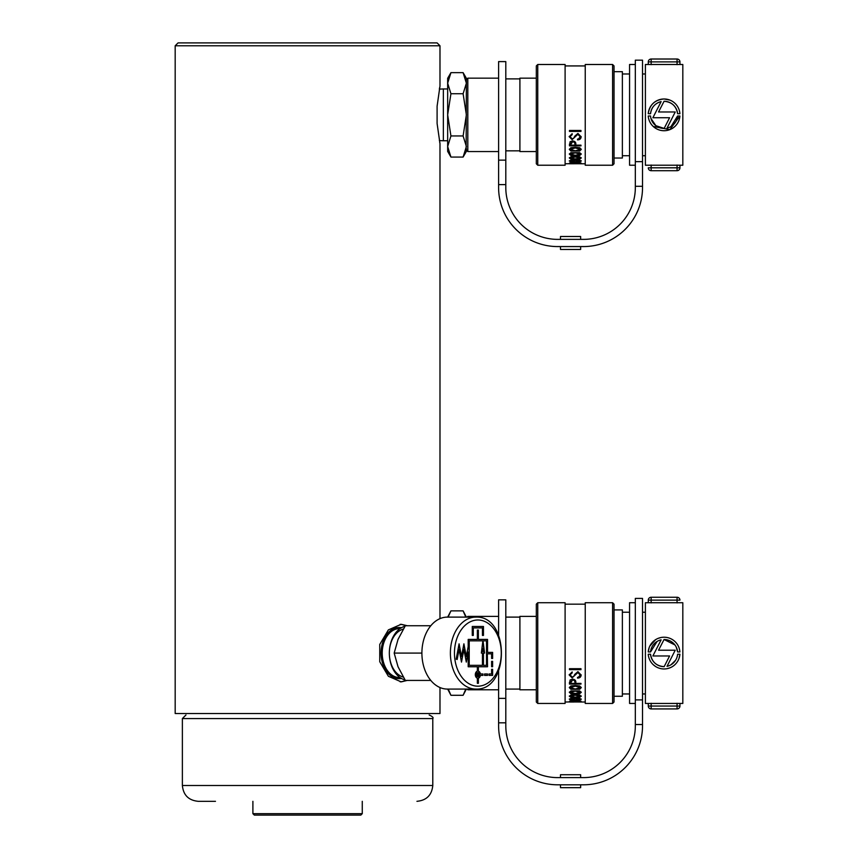 <?xml version="1.0" encoding="UTF-8"?>
<svg xmlns="http://www.w3.org/2000/svg" width="858" height="858" viewBox="0 0 858 858"><rect width="100%" height="100%" fill="white"/><g stroke="black" fill="none" stroke-linecap="round" stroke-linejoin="round"><path stroke-width="1.29" d="M401.469 627.713A25.59 18.093 90 0 0 381.07 653.088A25.59 18.093 90 0 0 401.469 678.464M178.056 42.9L437.097 42.9L439.982 45.774L175.182 45.774L178.056 42.9M407.453 680.373L401.201 681.874L388.384 676.286L379.751 661.722L379.751 644.455L388.363 629.901L401.201 624.302L407.336 625.739M175.182 45.774L175.182 713.534L439.982 713.534L439.982 687.526M439.982 618.65L439.982 143.64L437.097 123.488L437.097 106.22L439.982 86.079L439.982 45.774M439.671 87.516L439.35 89.114L443.35 88.953L443.35 140.766L447.661 140.766M439.682 142.224L439.982 143.64M400.182 681.831A28.786 20.356 90 0 0 405.523 680.426M405.523 625.739A28.786 20.356 90 0 0 400.182 624.345M463.106 135.961L466.377 146.514L463.106 157.068L450.933 157.068L447.661 146.514L450.933 135.961L463.106 135.961L466.377 114.854L463.106 93.747L450.933 93.747L447.661 83.205L450.933 72.651L463.106 72.651L466.377 83.205L463.106 93.747M450.933 135.961L447.661 114.854L450.933 93.747M448.444 78.196L447.661 83.205L447.661 151.405L450.933 157.068M466.151 149.195L466.377 78.303L463.106 72.651M463.106 157.068L466.377 151.405L466.377 148.756M450.933 72.651L447.661 78.303L447.661 83.205M466.377 83.205L466.377 79.601L467.814 78.164L467.814 151.555L498.605 151.555M536.314 151.555L519.905 151.555L519.905 78.164L536.314 78.164M536.314 163.781L536.314 65.927L537.751 64.489L537.751 165.229L536.314 163.781M612.591 64.489L614.028 65.927L614.028 163.781L612.591 165.229L612.591 64.489L585.242 64.489L585.242 165.229L612.591 165.229M537.751 165.229L565.1 165.229L565.1 64.489L537.751 64.489M581.123 136.776L577.917 133.419L574.774 136.154L573.637 138.331L572.189 138.814L570.044 136.658L572.2 134.609L572.125 133.719L569.176 136.701L572.125 139.618L577.895 134.309L580.255 136.851L577.52 139.875C579.804 139.822 581.005 138.792 581.123 136.776M579.697 151.04L581.263 149.41L579.697 147.705L575.278 147.297L570.892 147.705L569.326 149.41L570.892 151.04L579.697 151.04L570.892 151.04M579.697 161.797L581.263 161.025L579.697 160.146L575.278 159.931L570.892 160.146L569.326 161.025L570.892 161.797L579.697 161.797L570.892 161.797M580.973 163.074L569.605 162.891L571.771 163.481L580.973 162.891M579.697 159.095L581.263 158.001L579.697 156.842L575.278 156.553L570.892 156.842L569.326 158.001L570.892 159.095L579.697 159.095L570.892 159.095M570.892 152.681L569.326 154.118L570.892 155.48L579.697 155.48L581.263 154.118L579.697 152.681L570.892 152.681M580.973 145.163L575.793 145.163L575.793 144.498C576.072 142.353 574.978 141.162 572.533 140.916L570.109 141.731L569.465 145.849L580.973 145.849L580.973 145.163L569.465 145.624L569.465 144.101M580.973 131.424L580.973 130.47L569.465 130.47L569.465 131.424L580.973 131.424M585.242 65.927L565.1 65.927M574.624 163.621L565.1 163.781M574.624 163.674L568.554 163.685M573.895 163.781L569.39 163.781M573.895 163.739L585.242 163.781M581.778 163.706L580.952 163.781M571.771 163.213L571.106 162.891M581.263 160.789L579.697 161.561M570.892 161.561L569.326 160.789M580.405 161.025L575.289 161.701L570.184 161.025L575.289 160.274L580.405 161.025L575.289 160.038L570.184 161.025M581.263 157.775L579.697 158.859M570.892 158.859L569.326 157.775M580.405 158.001L575.289 158.944L570.184 158.001L575.289 157.003L580.405 158.001L575.289 156.778L570.184 158.001M581.263 153.893L579.697 155.48M579.697 155.255L570.892 155.48M570.892 155.255L569.326 153.893M580.405 154.108L575.289 155.287L570.184 154.108L575.289 152.885L580.405 154.108L575.289 152.66L570.184 154.108M581.263 149.185L579.697 150.815M570.892 150.815L569.326 149.185M580.405 149.399L575.289 150.815L570.184 149.399L575.289 147.941L580.405 149.399L575.289 147.726L570.184 149.399M574.935 143.983L574.935 145.163L570.334 145.163L572.64 141.677L574.538 142.417L574.935 143.983L574.538 142.417M574.538 142.192L572.64 141.677M572.64 141.441L570.334 144.005M572.2 133.719L570.044 136.658M580.255 136.851L577.895 134.062L572.125 139.618M572.125 139.382L569.176 136.454M581.123 136.529C581.016 138.535 579.815 139.575 577.52 139.639L577.52 139.082M580.973 130.47L580.973 131.167L569.465 131.167L569.465 130.47M447.661 689.071L450.933 695.291L448.251 689.071M450.933 695.291L463.106 695.291L465.787 689.071M448.498 616.237L450.933 610.875L463.106 610.875L465.787 617.106M463.106 695.291L466.377 689.071M466.377 617.106L463.106 610.875M450.933 610.875L447.661 617.106M467.814 617.106L467.814 616.387L467.095 617.106M536.314 689.789L519.905 689.789L519.905 616.387L536.314 616.387M498.605 689.789L467.814 689.789L467.814 689.071M536.314 702.016L536.314 604.161L537.751 602.724L537.751 703.453L536.314 702.016M612.591 602.724L614.028 604.161L614.028 702.016L612.591 703.453L612.591 602.724L585.242 602.724L585.242 703.453L612.591 703.453M537.751 703.453L565.1 703.453L565.1 602.724L537.751 602.724M581.123 675.01L577.917 671.653L574.774 674.377L573.637 676.554L572.189 677.048L570.044 674.892L572.2 672.844L572.125 671.953L569.176 674.935L572.125 677.841L577.895 672.543L580.255 675.085L577.52 678.11C579.804 678.056 581.005 677.016 581.123 675.01M579.697 689.264L581.263 687.644L579.697 685.939L575.278 685.531L570.892 685.939L569.326 687.644L570.892 689.264L579.697 689.264L570.892 689.264M579.697 700.031L581.263 699.259L579.697 698.38L575.278 698.155L570.892 698.38L569.326 699.259L570.892 700.031L579.697 700.031L570.892 700.031M580.973 701.297L569.605 701.125L571.771 701.705L580.973 701.125M579.697 697.318L581.263 696.235L579.697 695.066L575.278 694.787L570.892 695.066L569.326 696.235L570.892 697.318L579.697 697.318L570.892 697.318M570.892 690.915L569.326 692.352L570.892 693.704L579.697 693.704L581.263 692.352L579.697 690.915L570.892 690.915M580.973 683.397L575.793 683.397L575.793 682.721C576.072 680.587 574.978 679.397 572.533 679.139L570.109 679.954L569.465 684.083L580.973 684.083L580.973 683.397L569.465 683.858L569.465 682.335M580.973 669.658L580.973 668.704L569.465 668.704L569.465 669.658L580.973 669.658M585.242 604.161L565.1 604.161M574.624 701.855L565.1 702.016M574.624 701.898L568.554 701.908M573.895 702.016L569.39 702.016M573.895 701.973L585.242 702.016M581.778 701.941L580.952 702.016M571.771 701.447L571.106 701.125M581.263 699.023L579.697 699.796M570.892 699.796L569.326 699.023M580.405 699.249L575.289 699.924L570.184 699.249L575.289 698.509L580.405 699.249L575.289 698.273L570.184 699.249M581.263 696.01L579.697 697.093M570.892 697.093L569.326 696.01M580.405 696.235L575.289 697.179L570.184 696.235L575.289 695.237L580.405 696.235L575.289 695.012L570.184 696.235M581.263 692.127L579.697 693.704M579.697 693.489L570.892 693.704M570.892 693.489L569.326 692.127M580.405 692.342L575.289 693.521L570.184 692.342L575.289 691.108L580.405 692.342L575.289 690.894L570.184 692.342M581.263 687.419L579.697 689.049M570.892 689.049L569.326 687.419M580.405 687.633L575.289 689.038L570.184 687.633L575.289 686.175L580.405 687.633L575.289 685.95L570.184 687.633M574.935 682.217L574.935 683.397L570.334 683.397L572.64 679.901L574.538 680.651L574.935 682.217L574.538 680.651M574.538 680.426L572.64 679.901M572.64 679.675L570.334 682.239M572.2 671.953L570.044 674.892M580.255 675.085L577.895 672.297L572.125 677.841M572.125 677.606L569.176 674.688M581.123 674.763C581.016 676.769 579.815 677.809 577.52 677.874L577.52 677.316M580.973 668.704L580.973 669.401L569.465 669.401L569.465 668.704M663.995 101.276A13.578 13.578 0 0 1 664.071 101.276L658.547 111.98L675.235 111.98L667.02 128.11A13.578 13.578 0 0 0 677.595 116.012L670.999 126.534M677.595 113.706C676.308 106.081 671.793 101.941 664.071 101.276A13.578 13.578 0 0 1 677.595 113.706L679.901 113.706A15.873 15.873 0 0 0 664.071 98.981L669.894 100.096M661.121 101.609C654.965 103.325 651.447 107.357 650.536 113.706A13.578 13.578 0 0 1 661.121 101.609L652.895 117.739L669.594 117.739L664.146 128.432A13.578 13.578 0 0 1 650.536 116.012L648.24 116.012A15.873 15.873 0 0 0 664.071 130.727A15.873 15.873 0 0 0 679.901 116.012L669.894 129.622L653.26 126.48M648.24 113.706C649.678 104.676 654.954 99.764 664.071 98.981A15.873 15.873 0 0 0 648.24 113.706L650.536 113.706M650.986 118.501L655.866 125.676L664.146 128.432M682.818 165.229L682.818 64.489L645.398 64.489L645.398 165.229L679.944 165.208L679.944 167.814A2.874 2.874 0 0 1 677.059 170.699L651.158 170.699A2.874 2.874 0 0 1 648.283 167.814L679.944 167.814A2.874 2.874 0 0 1 677.059 170.699A2.874 2.874 0 0 0 679.944 167.814L679.944 165.229L682.818 165.229M645.398 73.981L642.524 73.981M645.398 155.727L642.524 155.727M635.328 64.489L629.568 64.489L629.568 165.229L635.328 165.229M629.568 73.981L622.372 73.981M629.568 155.727L622.372 155.727M614.028 158.033L622.372 158.033L622.372 71.686L614.028 71.686M679.901 116.012L677.595 116.012M677.059 59.02L651.158 59.02L677.059 59.02A2.874 2.874 0 0 1 679.944 61.894A2.874 2.874 0 0 0 677.059 59.02L677.059 61.894L648.283 61.894A2.874 2.874 0 0 1 651.158 59.02A2.874 2.874 0 0 0 648.283 61.894L648.283 64.489L648.283 61.894M679.944 61.894L679.944 64.489L679.944 61.894L677.059 61.894L677.059 64.672M505.802 61.604L505.802 187.57A51.812 51.812 0 0 0 557.614 239.371L583.515 239.371A51.812 51.812 0 0 0 635.328 187.57L635.328 60.167L642.524 60.167L642.524 187.57A59.009 59.009 0 0 1 583.515 246.568L557.614 246.568A59.009 59.009 0 0 1 498.605 187.57L498.605 61.604L505.802 61.604M560.489 239.371L560.489 236.497L580.641 236.497L580.641 239.371L580.641 236.497M560.489 246.568L560.489 249.453L580.641 249.453L580.641 246.568M663.995 639.51A13.578 13.578 0 0 1 664.071 639.51L658.547 650.214L675.235 650.214L667.02 666.344A13.578 13.578 0 0 0 677.595 654.236L679.901 654.236L678.957 658.601M674.946 644.959L664.071 639.51A13.578 13.578 0 0 1 677.595 651.941L679.901 651.941A15.873 15.873 0 0 0 664.071 637.215A15.873 15.873 0 0 0 648.24 651.941L649.184 647.575M657.131 641.409L650.536 651.941A13.578 13.578 0 0 1 661.121 639.832L652.895 655.962L669.594 655.962L664.146 666.666A13.578 13.578 0 0 1 650.536 654.236C651.844 661.893 656.37 666.044 664.146 666.666M649.763 646.203L655.598 639.671M658.236 638.32L661.089 637.494M677.595 651.941L676.254 647.093M670.999 664.757L675.557 660.317M669.894 667.846L667.041 668.682M655.587 666.505L653.26 664.703M682.818 703.453L682.818 602.724L645.398 602.724L645.398 703.453L679.944 703.431L679.944 706.048A2.874 2.874 0 0 1 677.059 708.923L651.158 708.923L677.059 708.923A2.874 2.874 0 0 0 679.944 706.048A2.874 2.874 0 0 1 677.059 708.923A2.874 2.874 0 0 0 679.944 706.048L679.944 703.453L682.818 703.453M645.398 612.215L642.524 612.215M645.398 693.961L642.524 693.961M635.328 602.724L629.568 602.724L629.568 703.453L635.328 703.453M629.568 612.215L622.372 612.215M629.568 693.961L622.372 693.961M614.028 696.256L622.372 696.256L622.372 609.909L614.028 609.909M648.24 651.941L650.536 651.941M650.536 654.236L648.24 654.236A15.873 15.873 0 0 0 664.071 668.961A15.873 15.873 0 0 0 679.901 654.236M651.158 703.27L651.158 708.923A2.874 2.874 0 0 1 648.283 706.048L648.283 703.431L648.283 706.048L679.944 706.048M651.158 597.254L677.059 597.254A2.874 2.874 0 0 1 679.944 600.128L648.283 600.128A2.874 2.874 0 0 1 651.158 597.254L651.158 602.906M648.283 602.734L648.283 600.128M498.605 635.07L498.605 599.839L505.802 599.839L505.802 725.793A51.812 51.812 0 0 0 557.614 777.605L583.515 777.605A51.812 51.812 0 0 0 635.328 725.793L635.328 598.401L642.524 598.401L642.524 725.793A59.009 59.009 0 0 1 583.515 784.802L557.614 784.802A59.009 59.009 0 0 1 498.605 725.793L498.605 671.106M560.489 777.605L560.489 774.731L580.641 774.731L580.641 777.605M560.489 784.802L560.489 787.676L580.641 787.676L580.641 784.802M215.476 801.318L198.209 801.318C188.588 800.375 183.312 795.098 182.379 785.488L432.786 785.488L432.786 718.564L182.379 718.564L185.972 714.971M403.26 629.096A24.464 17.299 90 0 0 389.339 653.088A24.464 17.299 90 0 0 403.26 677.08M405.03 626.233A27.338 19.337 90 0 0 389.339 653.088A27.338 19.337 90 0 0 405.03 679.944M400.032 628.624L399.517 628.624A24.464 17.299 90 0 0 398.97 628.635A24.464 17.299 90 0 0 382.218 653.088A24.464 17.299 90 0 0 398.97 677.541A24.464 17.299 90 0 0 399.517 677.552L400.032 677.552M430.802 625.739L405.341 625.739L398.037 639.414L394.176 653.088L421.9 653.088M430.802 680.426L405.341 680.426L398.037 666.763L394.176 653.088M475.836 689.071L447.34 689.071A35.982 25.44 -90 0 1 421.9 653.088A35.982 25.44 -90 0 1 447.34 617.106L475.836 617.106A35.982 25.44 -90 0 0 450.396 653.088A35.982 25.44 -90 0 0 475.836 689.071C509.92 690.701 509.92 615.476 475.836 617.106M480.158 673.959A3.593 2.542 90 0 0 478.174 671.149L478.378 671.149A3.593 2.542 90 0 1 480.362 673.959L480.158 673.959M469.219 640.851L469.219 665.325L469.015 640.851L486.518 640.851L486.518 665.325L483.462 665.325L483.462 653.088L484.566 653.088L483.043 640.851M469.219 665.325L482.443 665.325L482.443 653.088L481.338 653.088L482.872 640.851M487.333 666.763L487.333 653.807L487.537 666.763L478.174 666.763L478.174 671.149M480.362 675.396A3.593 2.542 90 0 1 478.378 678.195L478.174 678.195A3.593 2.542 90 0 0 480.158 675.396L482.968 675.396L482.968 673.959L480.362 673.959M478.378 676.705A2.156 1.523 90 0 0 479.397 674.678A2.156 1.523 90 0 0 478.378 672.64L478.174 676.705L478.378 672.64M477.359 630.062L478.174 630.062L478.378 639.414L478.378 630.062L477.359 630.062L477.359 639.414L468.2 639.414L477.155 639.414M487.333 639.414L487.333 652.37L492.621 652.37L492.621 658.451L491.602 658.451L491.602 653.807L487.537 653.807M478.378 639.414L487.537 639.414L487.537 652.37M478.378 678.195L478.378 683.311L477.359 683.311L477.359 678.195A3.593 2.542 90 0 1 475.321 674.678A3.593 2.542 90 0 1 477.359 671.149L477.359 666.763L468.2 666.763L468.2 652.08L466.205 661.561M484.566 675.396L484.566 673.959L487.548 673.959L487.548 675.396L484.566 675.396L487.344 675.396L487.344 673.959L484.566 673.959M468.2 652.08L466.302 662.097L463.899 649.388L461.486 662.097L459.084 649.388L457.164 659.502L456.188 659.126L459.084 643.832L461.486 656.531L463.899 643.832L466.302 656.531L468.2 646.514L468.2 639.414M478.378 666.763L478.378 671.149M492.621 666.72L491.602 666.72L491.602 661.357L492.621 661.357L492.621 666.72M491.602 669.315L492.621 669.315L492.621 675.396L489.049 675.396L489.049 673.959L491.602 673.959L491.602 669.315L492.417 669.315L492.417 675.396L489.049 675.396M483.462 635.424L482.443 635.424L482.443 627.906L473.294 627.906L473.294 635.424L472.275 635.424L472.275 626.469L483.462 626.469L483.462 635.424M482.775 673.959L482.775 675.396M492.417 652.37L492.417 658.451L491.602 658.451M466.302 656.531L463.792 644.369M461.486 656.531L458.976 644.369M459.084 649.388L456.982 659.427M463.899 649.388L461.389 661.561M468.2 666.763L477.155 666.763M478.174 678.195L478.174 683.311L477.359 683.311M482.25 653.088L481.338 653.088M482.85 640.947L484.373 653.088M483.462 665.325L483.462 653.088M477.359 672.64L477.155 672.64A2.156 1.523 90 0 0 476.136 674.678A2.156 1.523 90 0 0 477.155 676.705L477.359 672.64A2.156 1.523 90 0 0 476.34 674.678A2.156 1.523 90 0 0 477.359 676.705M482.55 651.651L482.754 648.423L483.354 651.651L482.55 651.651L482.957 648.423M472.275 635.424L473.09 635.424L473.294 627.906M472.275 626.469L483.258 626.469L483.258 635.424L482.443 635.424M489.049 673.959L491.398 673.959M491.602 661.357L492.417 661.357L492.417 666.72L491.602 666.72M362.269 813.663L360.832 815.1L254.333 815.1L252.896 813.663L362.269 813.663L362.269 801.318M252.896 813.663L252.896 801.318M651.158 165.036L651.158 170.699M677.059 165.036L677.059 170.699A2.874 2.874 0 0 0 679.944 167.814M651.158 64.672L651.158 59.02M505.802 160.135L498.605 160.135M635.328 161.658L642.524 161.658M635.328 186.293L642.524 186.293M505.802 184.609L498.605 184.609M677.059 703.27L677.059 708.923M677.059 602.906L677.059 597.254M505.802 698.358L498.605 698.358M635.328 699.892L642.524 699.892M635.328 724.527L642.524 724.527M505.802 722.833L498.605 722.833M477.874 686.185A33.097 23.402 90 0 0 501.276 653.088A33.097 23.402 90 0 0 477.874 619.991A33.097 23.402 90 0 0 454.461 653.088A33.097 23.402 90 0 0 477.874 686.185M439.35 140.605L443.35 140.766M443.35 88.953L447.661 88.953M498.605 78.164L467.814 78.164M519.905 78.882L505.802 78.882M519.905 150.836L505.802 150.836M466.377 150.118L467.814 151.555M498.605 616.387L467.814 616.387M519.905 617.106L505.802 617.106M519.905 689.071L505.802 689.071M467.095 689.071L467.814 689.789M182.379 785.488L182.379 718.564M432.786 785.488C431.842 795.098 426.565 800.375 416.956 801.318M432.786 718.564C433.708 717.706 432.507 716.505 429.182 714.971"/></g></svg>

